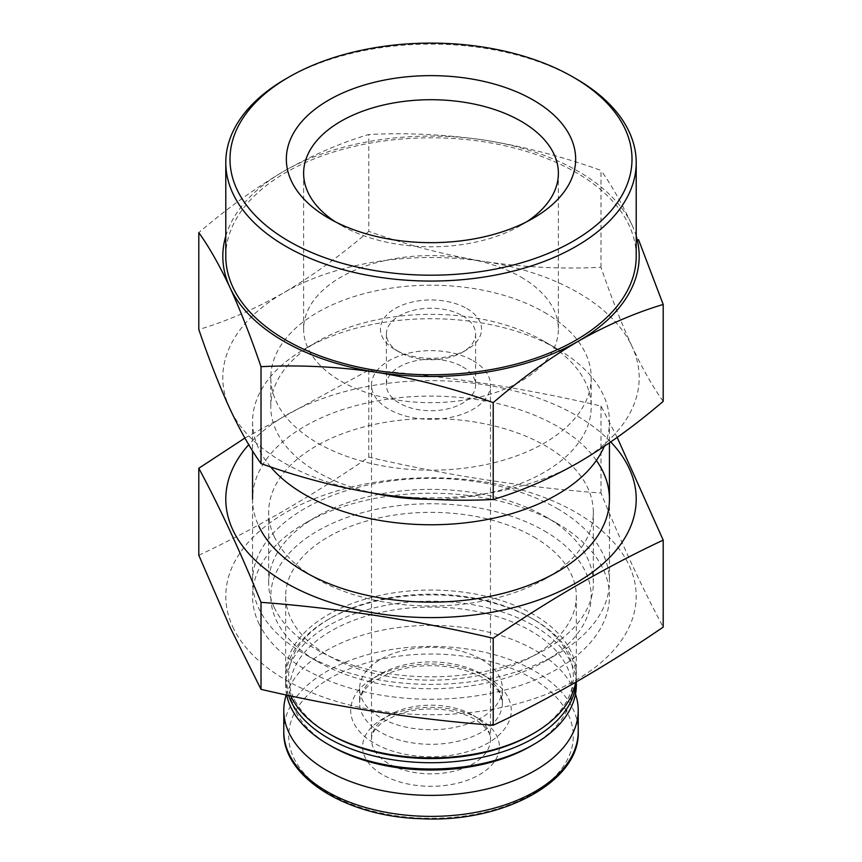 <?xml version="1.0" encoding="UTF-8"?>
<svg xmlns="http://www.w3.org/2000/svg" width="862" height="862" viewBox="0 0 862 862"><rect width="100%" height="100%" fill="white"/><g stroke="black" fill="none" stroke-linecap="round" stroke-linejoin="round"><path stroke-width="0.65" stroke-dasharray="4.31 3.23" d="M663.201 401.358C652.911 387.06 642.546 368.807 632.094 346.589A208.184 120.195 180 0 1 578.208 462.689A208.184 120.195 180 0 1 377.114 493.807A208.184 120.195 180 0 1 229.906 408.814A208.184 120.195 180 0 1 283.792 292.714C255.324 308.844 226.997 321.117 198.799 329.521M632.094 346.589C621.664 323.8 611.298 297.368 600.986 267.295C562.574 269.235 523.88 267.339 484.886 261.606A208.184 120.195 180 0 1 632.094 346.589M368.785 231.382C340.598 255.508 312.27 275.948 283.792 292.714A208.184 120.195 180 0 1 484.886 261.606C445.956 255.26 407.263 245.185 368.785 231.382L368.785 134.483C340.673 142.855 312.346 155.128 283.792 171.29C255.163 188.164 226.835 208.615 198.799 232.621M544.278 312.303A160.203 92.493 180 0 1 591.203 377.707A160.203 92.493 180 0 1 431 470.189A160.203 92.493 180 0 1 270.797 377.707A160.203 92.493 180 0 1 369.69 292.25A160.203 92.493 180 0 1 544.278 312.303M374.507 493.387A160.203 92.493 180 0 1 270.797 406.842A160.203 92.493 180 0 1 317.722 341.438A160.203 92.493 180 0 1 544.278 341.438L544.278 341.438A160.203 92.493 180 0 1 591.203 406.842A160.203 92.493 180 0 1 431.797 499.335M270.603 466.892A178.445 103.02 180 0 1 252.555 421.744A178.445 103.02 180 0 1 304.814 348.894A178.445 103.02 180 0 1 557.175 348.894A178.445 103.02 180 0 1 557.186 348.894A178.445 103.02 180 0 1 609.445 421.744A178.445 103.02 180 0 1 604.262 446.387M544.278 341.438L557.175 348.894L544.278 341.438M557.175 508.505A178.445 103.02 180 0 1 609.445 581.354A178.445 103.02 180 0 1 557.186 654.204A178.445 103.02 180 0 1 304.814 654.204A178.445 103.02 180 0 1 252.555 581.354A178.445 103.02 180 0 1 362.708 486.179A178.445 103.02 180 0 1 557.175 508.505M544.278 530.852A160.203 92.493 180 0 1 544.278 661.65A160.203 92.493 180 0 1 317.722 661.65A160.203 92.493 180 0 1 317.722 530.852A160.203 92.493 180 0 1 544.278 530.852M533.761 536.929A145.333 83.905 180 0 1 576.333 596.256A145.333 83.905 180 0 1 431 680.161A145.333 83.905 180 0 1 285.667 596.256A145.333 83.905 180 0 1 375.39 518.741A145.333 83.905 180 0 1 533.761 536.929M290.731 695.903A145.333 83.905 180 0 1 285.667 673.965A145.333 83.905 180 0 1 375.39 596.439A145.333 83.905 180 0 1 533.761 614.628A145.333 83.905 180 0 1 576.333 673.965A145.333 83.905 180 0 1 575.611 682.316M330.34 734.499A142.359 82.192 180 0 1 330.34 618.269A142.359 82.192 180 0 1 531.66 618.269L531.66 618.269A142.359 82.192 180 0 1 531.66 734.499M288.554 695.44A145.333 83.905 180 0 1 285.667 678.814A145.333 83.905 180 0 1 328.239 619.487A145.333 83.905 180 0 1 533.761 619.487L533.761 619.487A145.333 83.905 180 0 1 576.333 678.814A145.333 83.905 180 0 1 576.225 681.961M531.66 618.269L533.761 619.487L531.66 618.269M286.69 695.041A145.333 83.905 180 0 1 285.667 685.096A145.333 83.905 180 0 1 375.39 607.581A145.333 83.905 180 0 1 533.761 625.769A145.333 83.905 180 0 1 576.333 685.096M331.213 746.147A141.12 81.481 180 0 1 331.213 630.919A141.12 81.481 180 0 1 530.787 630.919A141.12 81.481 180 0 1 530.787 746.147M481.47 659.387A71.374 41.214 180 0 1 502.374 688.533A71.374 41.214 180 0 1 431 729.737A71.374 41.214 180 0 1 359.626 688.533A71.374 41.214 180 0 1 403.685 650.454A71.374 41.214 180 0 1 481.47 659.387M286.238 694.944A147.219 84.993 180 0 1 387.307 629.217A147.219 84.993 180 0 1 535.097 650.282A147.219 84.993 180 0 1 575.493 694.104M479.369 718.886A68.4 39.49 180 0 1 448.703 784.959A68.4 39.49 180 0 1 364.928 736.59A68.4 39.49 180 0 1 479.369 718.886M526.79 221.739A127.382 73.539 180 0 1 521.068 225.262A127.382 73.539 180 0 1 340.932 225.262A127.382 73.539 180 0 1 335.21 221.739M521.068 277.133A127.382 73.539 180 0 1 558.382 329.133A127.382 73.539 180 0 1 431 402.673A127.382 73.539 180 0 1 303.618 329.133A127.382 73.539 180 0 1 382.254 261.186A127.382 73.539 180 0 1 521.068 277.133M466.751 308.499A50.556 29.189 180 0 1 466.751 349.778A50.556 29.189 180 0 1 395.249 349.778A50.556 29.189 180 0 1 395.249 308.499A50.556 29.189 180 0 1 466.751 308.499M462.549 315.783A44.608 25.752 180 0 1 475.608 333.993A44.608 25.752 180 0 1 462.549 352.202A44.608 25.752 180 0 1 399.451 352.202A44.608 25.752 180 0 1 386.392 333.993A44.608 25.752 180 0 1 413.932 310.191A44.608 25.752 180 0 1 462.549 315.783M462.549 366.77A44.608 25.752 180 0 1 475.608 384.991A44.608 25.752 180 0 1 431 410.743A44.608 25.752 180 0 1 386.392 384.991A44.608 25.752 180 0 1 413.932 361.189A44.608 25.752 180 0 1 462.549 366.77M473.055 360.704A59.478 34.34 180 0 1 490.478 384.991A59.478 34.34 180 0 1 431 419.331A59.478 34.34 180 0 1 371.522 384.991A59.478 34.34 180 0 1 408.232 353.258A59.478 34.34 180 0 1 473.055 360.704M600.986 267.295L600.986 170.407C562.574 156.593 523.88 146.518 484.886 140.183C445.956 134.483 407.263 132.586 368.785 134.483M225.79 236.037A208.184 120.195 180 0 1 283.792 171.29A208.184 120.195 180 0 1 484.886 140.183A208.184 120.195 180 0 1 632.094 225.176C621.664 203.023 611.298 184.77 600.986 170.407M632.094 225.176A208.184 120.195 180 0 1 636.21 236.037M285.893 78.808A205.21 118.482 180 0 1 576.107 78.808M225.79 256.283A205.21 118.482 180 0 1 352.472 146.82A205.21 118.482 180 0 1 576.107 172.508A205.21 118.482 180 0 1 636.21 256.283M232.783 626.922A205.21 118.482 0 0 0 576.107 680.032A205.21 118.482 0 0 0 484.11 481.815A205.21 118.482 0 0 0 232.783 626.922M258.632 622.914A178.445 103.02 0 0 0 520.217 685.473A178.445 103.02 0 0 0 557.186 523.406A178.445 103.02 0 0 0 304.814 523.406A178.445 103.02 0 0 0 258.632 622.914M198.799 555.268C255.454 528.654 312.119 495.941 368.785 457.129C446.182 475.21 523.579 487.181 600.986 493.053C621.61 543.599 642.352 588.283 663.201 627.105M610.749 441.958A205.21 118.482 0 0 0 428.349 380.648A205.21 118.482 0 0 0 248.752 444.663M617.17 437.433L600.986 406.045C523.579 387.965 446.182 375.994 368.785 370.121L244.894 438.047M596.385 460.427A178.445 103.02 0 0 0 374.291 401.433A178.445 103.02 0 0 0 258.632 525.788M274.191 607.365A162.336 93.732 0 0 0 452.194 676.034A162.336 93.732 0 0 0 593.336 583.1A162.336 93.732 0 0 0 545.797 516.834A162.336 93.732 0 0 0 316.203 516.834A162.336 93.732 0 0 0 268.664 583.1A162.336 93.732 0 0 0 274.191 607.365M274.191 536.53A162.336 93.732 0 0 0 316.203 578.542A162.336 93.732 0 0 0 545.797 578.542A162.336 93.732 0 0 0 593.336 512.265A162.336 93.732 0 0 0 431 418.544A162.336 93.732 0 0 0 268.664 512.265A162.336 93.732 0 0 0 274.191 536.53M600.986 406.045L600.986 493.053M368.785 370.121L368.785 457.129M481.47 673.965A71.374 41.214 180 0 1 502.374 703.101A71.374 41.214 180 0 1 431 744.315A71.374 41.214 180 0 1 359.626 703.101A71.374 41.214 180 0 1 403.685 665.033A71.374 41.214 180 0 1 481.47 673.965M487.784 677.607A80.295 46.365 180 0 1 451.785 755.166A80.295 46.365 180 0 1 353.431 698.392A80.295 46.365 180 0 1 487.784 677.607M283.781 731.385A147.219 84.993 180 0 1 374.658 652.868A147.219 84.993 180 0 1 535.097 671.293A147.219 84.993 180 0 1 578.219 731.385M531.628 678.082A142.305 82.159 180 0 1 467.829 815.527A142.305 82.159 180 0 1 293.543 714.91A142.305 82.159 180 0 1 531.628 678.082M473.055 715.244A59.478 34.34 180 0 1 490.478 739.531A59.478 34.34 180 0 1 431 773.871A59.478 34.34 180 0 1 371.522 739.531A59.478 34.34 180 0 1 408.232 707.799A59.478 34.34 180 0 1 473.055 715.244M270.797 377.707L270.797 406.842M591.203 377.707L591.203 406.842M317.722 341.438L304.814 348.894M252.555 421.744L252.555 450.858M252.555 499.12L252.555 581.354M609.445 421.744L609.445 442.852M609.445 499.12L609.445 581.354M544.278 661.65L557.186 654.204M317.722 661.65L304.814 654.204M285.667 596.256L285.667 673.965M576.333 596.256L576.333 673.965M330.34 618.269L328.239 619.487M285.667 678.814L285.667 685.096M576.333 678.814L576.333 681.896M359.626 688.533L359.626 703.101C359.131 696.647 363.441 689.643 372.546 682.101L390.023 672.716C408.997 665.787 429.545 663.988 451.666 667.339C464.09 669.462 474.639 673.028 483.323 678.049C492.73 683.814 498.57 689.675 500.811 695.623L502.374 703.101L502.374 688.533M521.068 225.262L533.287 218.205M340.932 225.262L328.713 218.205M303.618 173.262L303.618 329.133M558.382 173.262L558.382 329.133M462.549 352.202L466.751 349.778M399.451 352.202L395.249 349.778M386.392 333.993L386.392 384.991M475.608 333.993L475.608 384.991M371.522 384.991L371.522 739.531C370.962 734.532 374.604 728.81 382.426 722.367L396.563 714.878C412.478 709.06 429.75 707.551 448.391 710.363C458.853 712.163 467.7 715.158 474.908 719.328C491.965 730.567 490.155 737.333 490.478 739.531L490.478 384.991M316.203 516.834L304.814 523.406M545.797 516.834L557.186 523.406M593.336 583.1L593.336 512.265M268.664 583.1L268.664 512.265M545.797 578.542L557.186 571.969M316.203 578.542L304.814 571.969"/><path stroke-width="1.29" d="M576.107 78.808L573.133 77.095A201.008 116.047 180 0 1 573.133 241.209A201.008 116.047 180 0 1 288.867 241.209A201.008 116.047 180 0 1 288.867 77.095A201.008 116.047 180 0 1 573.133 77.095L576.107 78.808A205.21 118.482 180 0 1 636.21 162.584A205.21 118.482 180 0 1 431 281.066A205.21 118.482 180 0 1 225.79 162.584A205.21 118.482 180 0 1 285.893 78.808L288.867 77.095M533.287 100.089A144.665 83.517 180 0 1 533.287 218.205A144.665 83.517 180 0 1 328.713 218.205A144.665 83.517 180 0 1 328.713 100.089A144.665 83.517 180 0 1 533.287 100.089M261.014 463.584L261.014 366.684C299.426 364.755 338.119 366.652 377.114 372.384A208.184 120.195 180 0 1 229.906 287.391C219.454 265.184 209.089 246.92 198.799 232.621L198.799 329.521C209.089 359.562 219.454 385.993 229.906 408.814C240.336 430.968 250.702 449.221 261.014 463.584C299.426 477.397 338.119 487.472 377.114 493.807C416.044 499.507 454.737 501.404 493.215 499.497C521.402 491.092 549.73 478.819 578.208 462.689C606.676 445.956 635.003 425.516 663.201 401.358L663.201 304.469L638.537 239.647M431.797 499.335A160.203 92.493 180 0 1 374.507 493.387M604.262 446.387A178.445 103.02 180 0 1 449.889 524.182A178.445 103.02 180 0 1 270.603 466.892M575.611 682.316A145.333 83.905 180 0 1 533.761 733.293A145.333 83.905 180 0 1 328.239 733.293A145.333 83.905 180 0 1 290.731 695.903M533.761 733.293L531.66 734.499A142.359 82.192 180 0 1 330.34 734.499L328.239 733.293M576.225 681.961A145.333 83.905 180 0 1 442.756 762.45A145.333 83.905 180 0 1 288.554 695.44M576.333 681.896L576.333 685.096A145.333 83.905 180 0 1 533.761 744.423A145.333 83.905 180 0 1 328.239 744.423A145.333 83.905 180 0 1 286.69 695.041M533.761 744.423L530.787 746.147A141.12 81.481 180 0 1 331.213 746.147L328.239 744.423M575.493 694.104A147.219 84.993 180 0 1 578.219 710.385A147.219 84.993 180 0 1 431 795.378A147.219 84.993 180 0 1 283.781 710.385A147.219 84.993 180 0 1 286.238 694.944M335.21 221.739A127.382 73.539 180 0 1 303.618 173.262A127.382 73.539 180 0 1 382.254 105.315A127.382 73.539 180 0 1 521.068 121.262A127.382 73.539 180 0 1 558.382 173.262A127.382 73.539 180 0 1 526.79 221.739M493.215 499.497L493.215 402.608C521.327 378.526 549.654 358.086 578.208 341.277C606.837 325.093 635.165 312.82 663.201 304.469M636.21 236.037A208.184 120.195 180 0 1 578.208 341.277A208.184 120.195 180 0 1 377.114 372.384C416.044 378.73 454.737 388.805 493.215 402.608M225.79 236.037A208.184 120.195 180 0 0 229.906 287.391C240.336 310.191 250.702 336.622 261.014 366.684M636.21 162.584L636.21 256.283A205.21 118.482 180 0 1 431 374.765A205.21 118.482 180 0 1 225.79 256.283L225.79 162.584M663.201 540.108L663.201 627.105C606.546 665.927 549.881 698.64 493.215 725.254C415.818 719.382 338.421 707.411 261.014 689.331L229.906 626.933L198.799 555.268L198.799 468.26C219.422 506.608 240.164 551.303 261.014 602.322C338.421 608.195 415.818 620.166 493.215 638.246C549.881 599.424 606.546 566.711 663.201 540.108L617.17 437.433M248.752 444.663A205.21 118.482 0 0 0 232.783 529.785A205.21 118.482 0 0 0 431 617.601A205.21 118.482 0 0 0 629.217 529.785A205.21 118.482 0 0 0 610.749 441.958M244.894 438.047L198.799 468.26M258.632 525.788A178.445 103.02 0 0 0 304.814 571.969A178.445 103.02 0 0 0 557.186 571.969A178.445 103.02 0 0 0 596.385 460.427M493.215 638.246L493.215 725.254M261.014 602.322L261.014 689.331M578.219 710.385L578.219 731.385A147.219 84.993 180 0 1 431 816.389A147.219 84.993 180 0 1 283.781 731.385L283.781 710.385M252.555 450.858L252.555 499.12M609.445 442.852L609.445 499.12M578.219 731.385C580.482 780.983 503.236 823.253 421.109 818.706C345.985 816.723 282.111 776.651 283.781 731.385"/></g></svg>

